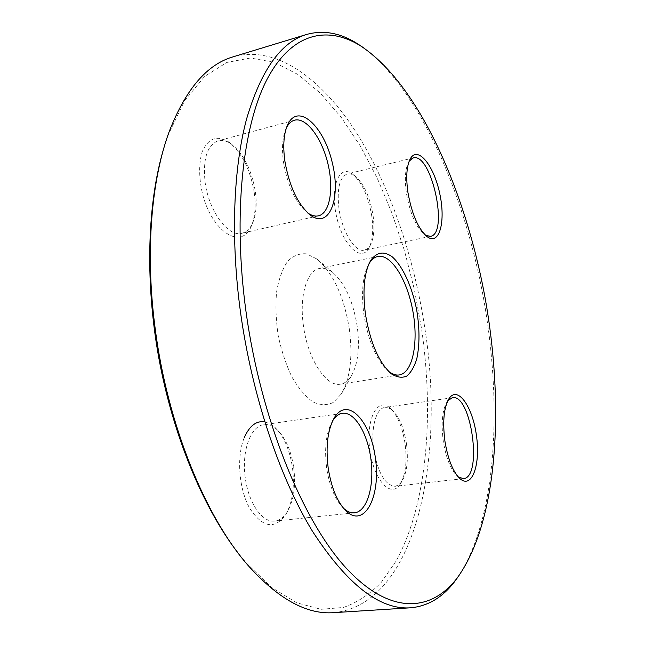 <?xml version="1.0" encoding="UTF-8"?>
<svg xmlns="http://www.w3.org/2000/svg" width="645" height="645" viewBox="0 0 645 645"><rect width="100%" height="100%" fill="white"/><g stroke="black" fill="none" stroke-linecap="round" stroke-linejoin="round"><path stroke-width="0.48" stroke-dasharray="3.23 2.42" d="M363.474 47.714C419.798 90.01 464.311 193.371 483.573 298.482C502.415 403.665 496.997 516.065 459.095 575.445M333.884 612.645C416.549 604.252 445.348 457.974 424.886 328.466C413.945 256.226 389.749 184.897 355.476 131.209C321.202 78.376 275.987 44.771 233.167 56.808M303.464 325.927C299.054 296.313 306.883 270.376 319.589 268.441C323.798 267.643 328.12 268.941 332.562 272.335C344.857 283.099 353.057 301.038 357.177 326.136C359.975 347.413 358.023 364.014 351.34 375.946C348.373 380.687 344.777 383.412 340.552 384.138C326.451 387.387 307.81 359.297 303.464 325.927M369.045 263.611L368.956 263.757C362.716 275.149 361.039 292.177 363.933 314.841C368.513 341.874 376.68 360.668 388.427 371.206L388.564 371.318M349.316 328.934C344.067 296.619 333.32 273.343 317.066 259.088L306.577 253.856C299.603 253.171 293.265 255.686 287.565 261.402C282.478 268.949 278.834 279.075 276.608 291.782C275.391 305.601 275.931 320.234 278.221 335.69C281.494 350.961 286.13 364.852 292.12 377.365C298.659 388.483 305.625 396.691 313.035 401.972C320.38 405.326 327.2 405.455 333.489 402.359L341.471 393.789C350.316 377.97 352.936 356.354 349.316 328.934M164.064 147.358L168.289 134.724L184.712 100.531L204.618 76.433L226.863 62.436L250.365 58.01L274.214 62.315L297.651 74.32L320.065 92.928L341.012 117.076L360.144 145.778L377.212 178.125L392.023 213.302L404.439 250.591L414.324 289.323L421.58 328.869C434.158 415.162 427.184 504.076 396.215 560.844L381.38 582.209C370.117 594.013 357.491 602.422 343.503 607.445L320.984 609.307L296.692 602.801L271.327 587.281L245.793 562.448L237.4 552.096M244.181 437.858C236.457 456.539 238.819 488.725 249.542 507.994C262.257 527.449 274.206 529.868 285.388 515.242C292.491 502.955 294.846 487.048 292.443 467.52C289.766 449.944 284.058 436.673 275.31 427.716L270.102 423.797L264.724 421.822M405.02 443.349C402.311 426.651 397.272 414.84 389.894 407.914C377.51 396.723 365.739 419.073 369.77 449.339C373.487 479.678 390.733 498.746 399.916 484.58C405.632 475.147 407.334 461.401 405.02 443.349M371.778 216.083C368.311 195.895 361.764 181.801 352.13 173.795C339.052 164.015 329.813 187.373 336.553 216.526C342.979 245.721 361.144 262.523 368.763 248.244C372.673 240.811 373.681 230.096 371.778 216.083M254.275 192.879C250.486 169.949 242.109 153.059 229.128 142.214C217.196 134.732 208.166 138.054 202.038 152.164C198.7 164.04 198.878 178.028 202.57 194.129C212.358 232.24 241.085 249.744 250.969 226.975C254.993 218.075 256.097 206.706 254.275 192.879M286.38 127.944L286.275 128.153C282.534 136.377 281.591 147.641 283.453 161.943C287.63 185.937 295.644 202.877 307.504 212.761L307.681 212.898M255.38 191.871C257.073 204.828 256.049 215.462 252.292 223.767C249.752 229.023 246.309 232.184 241.964 233.256C228.322 237.465 208.593 211.004 205.054 181.842C202.812 158.855 207.142 145.19 218.042 140.844C222.428 139.747 227.04 140.949 231.878 144.464C243.987 154.574 251.816 170.377 255.38 191.871M332.78 420.556L332.723 420.653C326.217 431.779 324.185 447.533 326.628 467.915C329.522 486.257 335.078 499.625 343.277 508.002L343.358 508.083M293.701 467.512C295.95 485.806 293.757 500.681 287.13 512.146C283.679 517.508 279.559 520.483 274.762 521.071C262.459 522.942 248.462 503.092 245.294 477.921C241.375 451.194 250.712 425.861 263.765 424.716C268.514 424.112 273.149 425.958 277.681 430.255C285.848 438.616 291.193 451.032 293.701 467.512M447.864 400.61L447.372 401.263C442.317 409.535 440.962 422.91 443.309 441.39C446.163 458.498 450.928 470.181 457.587 476.429L458.248 476.945M406.398 443.268C408.567 460.175 406.987 473.019 401.658 481.807L398.618 484.943L395.143 486.29C385.258 485.371 378.147 473.365 373.818 450.275C370.488 428.546 376.059 408.164 384.88 407.471L388.556 407.89L392.281 410.123C399.158 416.581 403.867 427.627 406.398 443.268M409.22 161.065L408.769 161.79C405.253 168.401 404.463 178.834 406.39 193.089C410.083 213.793 416.202 227.701 424.757 234.828L425.466 235.28M373.044 215.317C374.818 228.435 373.882 238.457 370.238 245.382L367.61 248.607L364.441 250.179C355.322 252.888 342.043 231.781 338.956 208.529C336.771 188.679 339.576 177.133 347.373 173.892L350.928 173.965L354.694 175.771C363.675 183.228 369.795 196.419 373.044 215.317M377.865 256.444L319.589 268.441M399.336 374.93L340.552 384.138M294.539 120.188L218.042 140.844M318.428 215.841L241.964 233.256M286.275 128.153L286.461 127.702M231.878 144.464L229.128 142.214M252.292 223.767L250.969 226.975M342.447 413.332L263.765 424.716M354.565 512.823L274.762 521.071M452.387 397.715L384.88 407.471M463.424 478.622L395.143 486.29M413.284 157.928L347.373 173.892M430.425 236.352L364.441 250.179M424.757 234.828L426.192 235.933M408.769 161.79L409.607 160.145M354.694 175.771L352.13 173.795M370.238 245.382L368.763 248.244M457.587 476.429L458.901 477.655M447.372 401.263L448.307 399.771M392.281 410.123L389.894 407.914M401.658 481.807L399.916 484.58M277.681 430.255L275.31 427.716M287.13 512.146L285.388 515.242M245.793 562.448L247.946 565.286M168.289 134.724L169.312 131.314M332.562 272.335L317.066 259.088M351.34 375.946L341.471 393.789"/><path stroke-width="0.97" d="M459.095 575.445L454.491 581.798C442.349 597.593 427.708 606.26 410.559 607.8C379.8 610.041 347.107 584.539 312.478 531.287C279.624 477.51 251.913 395.272 240.464 311.938C230.507 238.698 233.377 168.7 246.471 119.373C260.886 70.273 280.946 41.965 306.665 34.443C323.266 29.863 340.02 32.847 356.927 43.376L363.474 47.714M306.665 34.443L233.167 56.808C207.109 64.274 185.825 89.107 169.312 131.314C151.269 179.842 145.06 252.638 155.171 328.507C167.337 423.991 205.271 516.669 247.946 565.286C278.213 599.012 306.859 614.798 333.884 612.645L410.559 607.8M388.564 371.318C392.337 374.245 395.933 375.454 399.336 374.93C412.768 372.818 418.645 342.431 412.889 311.285C407.35 280.107 391.184 253.703 377.865 256.444C374.495 257.153 371.552 259.54 369.045 263.611M237.4 552.096C202.925 507.236 172.852 435.069 158.702 357.346C144.682 279.599 147.528 201.466 164.064 147.358M264.724 421.822C256.202 420.596 249.357 425.942 244.181 437.858M245.971 311.325C260.612 418.46 302.328 520.322 345.809 567.689C389.516 615.274 430.529 612.202 456.636 578.718C497.996 522.829 504.584 406.471 485.153 298.192C465.359 189.977 418.355 83.326 360.015 45.505C327.144 25.486 291.685 32.613 267.111 79.23C242.738 125.823 232.708 214.422 245.971 311.325M365.457 314.26C362.401 290.315 364.151 272.359 370.722 260.378C376.745 252.042 383.912 250.849 392.208 256.815C402.867 266.248 412.308 287.219 416.791 310.576C419.701 328.716 419.71 344.736 416.823 358.636C414.364 366.723 410.986 372.552 406.673 376.116C401.94 378.139 396.804 377.349 391.265 373.753C378.905 362.667 370.303 342.842 365.457 314.26M328.176 467.907C325.548 445.969 327.716 429.046 334.682 417.146C348.115 395.982 371.294 421.959 375.575 459.482C380.695 496.94 364.377 528.634 346.043 510.985C337.254 502.012 331.296 487.644 328.176 467.907M444.945 441.293C442.422 421.427 443.865 407.068 449.275 398.231C457.998 385.654 472.688 406.906 476.462 435.641C480.646 464.327 472.164 489.031 460.256 478.913C453.129 472.229 448.025 459.691 444.945 441.293M407.882 192.178C405.81 176.851 406.656 165.652 410.405 158.589C417.904 145.504 433.843 165.434 439.664 193.242C445.872 220.945 439.688 245.487 427.562 236.989C418.412 229.378 411.857 214.438 407.882 192.178M284.8 160.694C282.792 145.31 283.792 133.209 287.807 124.404C298.232 102.45 323.661 125.969 332.086 161.919C341.269 197.644 329.813 229.402 310.584 215.301C297.893 204.723 289.299 186.518 284.8 160.694M307.681 212.898C311.527 215.591 315.107 216.575 318.428 215.841C330.022 213.237 334.07 188.259 327.749 163C321.605 137.699 306.149 117.011 294.539 120.188C291.234 121.099 288.508 123.687 286.38 127.944M343.358 508.083C347.131 511.606 350.872 513.186 354.565 512.823C367.029 511.574 374.406 486.29 371.036 460.046C367.868 433.771 354.694 411.526 342.447 413.332C338.81 413.88 335.585 416.291 332.78 420.556M458.248 476.945L463.424 478.622C483 477.647 471.326 393.426 452.387 397.715L447.864 400.61M425.466 235.28L430.425 236.352C449.154 233.958 431.449 152.26 413.284 157.928L409.22 161.065M307.867 213.068L310.584 215.301M286.461 127.702L287.807 124.404M426.192 235.933L427.562 236.989M409.607 160.145L410.405 158.589M458.901 477.655L460.256 478.913M448.307 399.771L449.275 398.231M343.43 508.171L346.043 510.985M332.836 420.451L334.682 417.146M360.015 45.505L356.927 43.376M456.636 578.718L454.491 581.798M388.693 371.447L391.265 373.753M369.125 263.434L370.722 260.378"/></g></svg>
